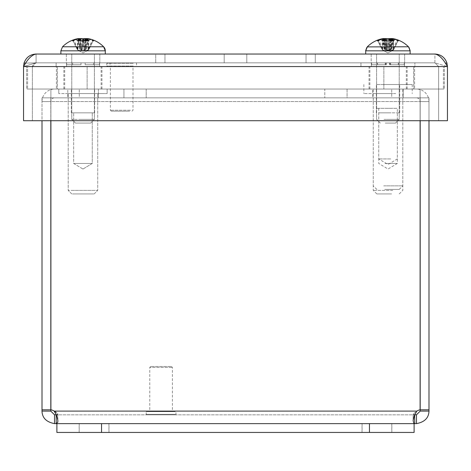<?xml version="1.0" encoding="UTF-8"?>
<svg xmlns="http://www.w3.org/2000/svg" width="471" height="471" viewBox="0 0 471 471"><rect width="100%" height="100%" fill="white"/><g stroke="black" fill="none" stroke-linecap="round" stroke-linejoin="round"><path stroke-width="0.35" stroke-dasharray="2.35 1.77" d="M434.916 54.03C440.968 54.395 444.983 57.433 446.979 63.155L447.45 66.564L447.45 120.711L447.45 66.564C443.27 58.957 439.096 54.783 434.916 54.03L434.916 62.843L447.45 66.564L447.45 120.711L23.55 120.711L447.45 120.711L438.636 120.711L438.636 66.564L447.45 66.564L447.45 120.711L447.45 66.564L23.55 66.564L23.55 120.711L447.45 120.711L438.636 120.711L438.636 66.564L434.916 62.843L447.45 66.564L438.636 66.564L434.916 62.843L36.084 62.843L434.916 62.843L434.916 54.03M24.021 63.155L36.084 62.843L33.176 64.239L32.364 66.564L32.364 120.711L32.364 66.564L23.55 66.564L23.55 120.711L23.55 66.564L24.027 63.149C26.011 57.433 30.032 54.389 36.084 54.03C31.904 54.777 27.73 58.957 23.55 66.564L23.55 120.711L23.55 66.564L447.45 66.564L23.55 66.564L36.084 62.843L32.364 66.564L23.55 66.564L36.084 62.843L36.084 54.03L36.084 62.843L25.758 63.132M32.364 120.711L23.55 120.711L32.364 120.711M246.81 54.03L246.81 62.843L315.282 62.843L155.718 62.843L315.282 62.843L155.718 62.843L315.282 62.843L155.718 62.843L246.81 62.843L246.81 54.03L246.81 62.843L246.81 54.03L224.19 54.03L224.19 62.843L224.19 54.03L224.19 62.843L224.19 54.03L164.956 54.03L164.956 62.843L164.956 54.03L155.718 54.03L155.718 62.843L155.718 54.03L164.956 54.03L164.956 62.843L164.956 54.03L246.81 54.03L246.81 62.843L246.81 54.03L246.81 62.843L246.81 54.03L306.044 54.03L306.044 62.843L306.044 54.03L224.19 54.03L224.19 62.843L224.19 54.03L224.19 62.843L224.19 54.03L155.718 54.03L155.718 62.843L155.718 54.03L164.956 54.03L164.956 62.843L164.956 54.03L246.81 54.03L246.81 62.843L246.81 54.03L246.81 62.843L246.81 54.03L306.044 54.03L306.044 62.843L306.044 54.03L224.19 54.03L224.19 62.843L224.19 54.03L224.19 62.843L224.19 54.03L155.718 54.03L155.718 62.843L155.718 54.03L315.282 54.03L306.044 54.03L315.282 54.03L315.282 62.843L315.282 54.03L306.044 54.03L306.044 62.843L306.044 54.03L246.81 54.03M315.282 54.03L315.282 62.843L315.282 54.03L306.044 54.03L315.282 54.03L315.282 62.843L315.282 54.03M66.358 62.843L99.817 62.843L66.358 62.843L99.817 62.843L66.358 62.843L66.358 54.03L99.817 54.03L66.358 54.03L66.358 62.843M371.183 62.843L404.642 62.843L371.183 62.843L404.642 62.843L371.183 62.843L371.183 54.03L404.642 54.03L371.183 54.03L371.183 62.843M66.358 54.03L99.817 54.03L66.358 54.03M371.183 54.03L404.642 54.03L371.183 54.03M410.123 54.03L365.708 54.03L410.123 54.03M105.292 54.03L105.292 50.833L60.877 50.833L105.292 50.833L60.877 50.833L60.877 54.03L105.292 54.03L36.084 54.03M81 64.745L81 62.843L81 64.745L81 62.843L85.169 62.843L85.169 64.745L85.169 62.843L99.505 62.843L93.541 62.843L93.541 64.745L93.541 62.843L66.535 62.843L81 62.843L81 64.745L81 62.843L85.169 62.843L85.169 64.745L85.169 62.843L99.64 62.843L93.541 62.843L93.541 64.745L85.169 64.745L85.169 62.843L72.634 62.843L72.634 64.745L66.664 64.745L81 64.745L66.664 64.745L72.634 64.745L72.634 62.843L66.535 62.843L81 62.843L81 64.745L81 62.843L81 64.745L66.664 64.745L66.664 62.843L66.664 64.745L81 64.745M99.505 64.745L99.64 62.843L99.505 64.745L85.169 64.745L99.505 64.745L93.541 64.745L93.541 62.843L85.169 62.843L85.169 64.745L99.505 64.745L99.505 62.843L99.505 64.745L85.169 64.745L85.169 62.843L85.169 64.745L99.505 64.745M110.055 62.843L56.114 62.843L110.055 62.843L110.055 66.652L56.114 66.652L110.055 66.652L56.114 66.652L110.055 66.652L110.055 62.843L56.114 62.843L110.055 62.843M66.664 66.652L99.64 66.652L66.664 66.652M390.636 62.843L390.636 64.745L390.4 62.843L386.238 62.843L386.238 64.745L386.467 62.843M371.59 62.843L371.59 64.745L377.554 64.745L377.554 62.843L371.36 62.843L377.389 62.843L377.389 64.745L371.425 64.745L371.425 62.843M385.196 62.843L385.196 64.745L385.425 62.843L389.588 62.843L389.588 64.745L389.358 62.843M360.963 62.843L414.886 62.843L360.963 62.843M386.238 62.843L377.554 62.843M377.389 62.843L385.425 62.843M389.588 62.843L390.4 62.843M390.4 64.745L404.401 64.745L404.401 62.843M390.636 64.745L404.401 64.745M385.196 64.745L371.425 64.745M385.425 64.745L377.389 64.745M398.278 64.745L398.278 62.843M377.554 64.745L386.238 64.745M404.242 64.745L404.242 62.843M398.437 62.843L398.437 64.745M371.59 64.745L386.467 64.745M404.401 66.652L371.36 66.652L404.401 66.652M360.963 66.652L414.886 66.652L360.963 66.652M85.169 64.745L93.541 64.745L85.169 64.745M72.634 64.745L72.634 62.843L72.634 64.745M66.664 64.745L66.664 62.843L66.664 64.745M385.831 64.745L385.831 62.843L385.831 64.745L385.831 62.843L390 62.843L390 64.745L390 62.843L404.336 62.843L398.366 62.843L398.366 64.745L398.366 62.843L371.36 62.843L385.831 62.843L385.831 64.745L371.495 64.745L385.831 64.745M404.336 64.745L398.366 64.745L404.336 64.745L404.465 62.843L404.336 64.745L390 64.745L390 62.843L390 64.745L404.336 64.745M414.886 62.843L360.945 62.843L414.886 62.843L414.886 66.652L360.945 66.652L414.886 66.652L414.886 62.843M390 64.745L398.366 64.745L390 64.745M377.459 64.745L377.459 62.843L377.459 64.745M371.495 64.745L371.495 62.843L371.495 64.745M371.495 66.652L404.465 66.652L371.495 66.652M83.326 66.652L101.96 66.652L83.326 66.652M83.326 89.037L64.692 89.037L83.326 89.037M388.51 66.652L407.144 66.652L388.51 66.652M388.51 89.037L369.876 89.037L388.51 89.037M57.368 89.037L444.353 89.037L27.601 89.037L57.368 89.037L57.368 66.652L57.368 89.037M87.135 66.652L87.135 89.037L87.135 66.652L27.601 66.652L27.601 89.037L27.601 66.652L444.353 66.652L444.353 89.037L444.353 66.652L414.586 66.652L414.586 89.037L414.586 66.652L87.135 66.652M387.674 66.652L369.04 66.652L387.674 66.652M387.674 89.037L406.308 89.037L387.674 89.037M82.49 66.652L63.856 66.652L82.49 66.652M82.49 89.037L63.856 89.037L82.49 89.037M413.632 89.037L26.647 89.037L443.399 89.037L413.632 89.037L413.632 66.652L413.632 89.037M383.865 66.652L383.865 89.037L383.865 66.652L443.399 66.652L443.399 89.037L443.399 66.652L26.647 66.652L26.647 89.037L26.647 66.652L56.414 66.652L56.414 89.037L56.414 66.652L383.865 66.652M386.697 119.369L399.225 119.369L386.697 119.369M387.097 123.09L395.505 123.09L387.097 123.09M386.697 54.03L399.225 54.03L386.697 54.03M389.299 38.581L388.846 38.757A28.813 1.177 -85 0 1 388.922 40.524L384.507 40.524L384.866 40.983L384.507 40.524A28.813 7.295 84.8 0 1 385.79 38.769L385.549 38.575M388.922 40.524L388.828 40.983L388.922 40.524M387.88 49.802L388.828 40.983L384.866 40.983L386.762 49.973L387.863 49.973L388.846 38.769L387.857 50.061L388.746 51.027L390.282 50.95L391.054 41.165L390.282 38.575M382.582 38.769L382.334 49.802L378.284 40.983L377.077 40.524A28.813 27.765 -71 0 1 382.582 38.769L383.447 38.622M377.454 40.441L376.559 40.524L377.454 40.441M383.883 38.575L383.894 38.587A28.578 20.43 -104.4 0 0 381.198 39.511L384.012 41.165L383.894 38.587L382.252 38.769A28.813 28.678 -25.2 0 0 376.6 40.524L377.813 40.983L376.559 40.524A28.866 28.866 0 0 0 367.374 46.776L408.457 46.776A28.866 28.866 0 0 0 399.273 40.524L398.749 40.524A28.813 27.765 71 0 0 393.244 38.769L391.943 38.575M382.334 49.802L377.813 40.983L378.284 40.983M382.252 38.769L382.211 49.802L377.854 40.983M386.526 38.581L386.985 38.757A28.813 1.177 85 0 0 386.903 40.524L391.324 40.524L390.965 40.983L391.324 40.524A28.813 7.295 -84.8 0 0 390.094 38.822M386.903 40.524L386.997 40.983L386.903 40.524M387.951 49.802L386.997 40.983L390.965 40.983L389.064 49.973L387.963 49.973L386.985 38.769L387.969 50.061L387.08 51.027L385.549 50.95L384.772 41.165L385.431 38.581M397.542 40.983L398.372 40.441L398.884 40.441L397.971 40.983L399.225 40.524A28.813 28.678 25.2 0 0 393.579 38.769L393.615 49.802L398.013 40.983L397.542 40.983L393.415 49.973L397.971 40.983M390.541 38.598A28.578 19.358 -103.7 0 1 393.314 39.511A28.578 15.808 102 0 0 391.277 38.598L391.054 41.165L393.314 39.511M394.633 39.511A28.578 23.285 -107.4 0 0 391.342 38.598L391.819 41.165L391.048 48.684L391.931 38.587A28.578 20.43 104.4 0 1 394.633 39.511L391.819 41.165L391.931 38.587L393.579 38.769M390.718 38.557L391.342 38.598M385.284 38.598A28.578 19.358 103.7 0 0 382.511 39.511A28.578 15.808 -102 0 1 384.548 38.598L384.772 41.165L382.511 39.511M381.198 39.511A28.578 23.285 107.4 0 1 384.483 38.598L384.012 41.165L384.972 50.95L382.293 49.973M385.107 38.557L384.483 38.598M390.282 50.95L393.091 50.144M386.762 49.973L386.85 50.279L384.972 50.95M382.417 49.973L385.549 50.95M391.048 48.684L390.853 50.95L393.532 49.973M389.064 49.973L388.975 50.279L390.853 50.95M93.847 119.369L71.775 119.369L93.847 119.369M90.308 123.09L75.495 123.09L90.308 123.09M93.847 54.03L71.775 54.03L93.847 54.03M87.871 38.769L88.301 49.802L91.886 40.983L92.993 40.524A28.813 25.681 78.9 0 0 87.871 38.769L86.334 38.563M92.646 40.441L94.365 40.524L92.646 40.441M85.657 38.769A28.578 16.079 -102.1 0 1 87.423 39.511A28.578 12.14 101.1 0 0 85.899 38.598L86.217 38.557L85.863 38.651L85.098 49.802L87.547 40.983L88.077 40.524A28.813 11.375 -84.6 0 0 85.981 38.769L86.982 38.598A28.578 25.387 -112.2 0 1 90.538 39.511A28.578 23.097 107.2 0 0 87.459 38.598L88.825 38.769A28.813 28.313 -62 0 1 94.365 40.524L93.117 40.983L88.577 49.973L83.832 51.115L82.637 50.803L81.883 49.973L81.76 40.524L81.925 40.983L78.127 40.983L77.532 40.524A28.813 12.829 84.4 0 1 79.917 38.769L79.834 38.563M81.824 40.441L77.532 40.524L81.76 40.524A28.813 4.722 -84.9 0 1 82.837 38.769L81.883 49.802M78.127 40.983L80.829 49.973L81.883 49.973M78.304 38.769L77.868 49.802L74.288 40.983L73.352 40.441M71.81 40.524L73.052 40.983L77.597 49.973L82.343 51.115L83.532 50.803L84.285 49.973L84.415 40.524L84.25 40.983L88.042 40.983L88.642 40.524M88.042 40.983L85.339 49.973L84.285 49.973M102.625 46.776L103.626 46.776M75.972 46.776L90.196 46.776L75.972 46.776M75.407 39.511L78.622 41.165L78.61 38.598A28.578 23.962 -108.6 0 0 75.407 39.511A28.578 26.029 114.9 0 1 78.675 38.663M85.64 38.875A28.578 14.766 -101.7 0 1 87 39.511A28.578 10.703 100.8 0 0 85.681 38.598M79.034 38.64L78.622 41.165L79.758 51.056L79.405 50.998L83.084 52.958L88.577 49.973M79.175 39.511L80.812 41.165L81.336 38.598M80.535 38.875L81.371 50.95M90.768 39.511L87.547 41.165L87.559 38.675M87.135 38.598L87.547 41.165L86.452 50.95L85.057 50.55L85.339 49.973M87 39.511L85.363 41.165L85.198 40.441M85.439 40.441L84.804 50.95M80.829 49.973L81.118 50.55L79.723 50.95L77.597 49.973M383.959 119.369L399.225 119.369L383.959 119.369M385.26 123.09L395.505 123.09L385.26 123.09M383.959 54.03L399.225 54.03L383.959 54.03M384.542 38.769L385.39 49.802L382.587 40.983L381.94 40.524A28.813 13.912 84.3 0 1 384.542 38.769L384.619 38.575M386.191 40.441L381.94 40.524L386.102 40.524L386.326 40.983L386.102 40.524A28.813 5.923 -84.9 0 1 387.421 38.769L386.473 49.802L386.326 40.983L382.587 40.983M385.39 49.802L386.473 49.802M383.27 38.769L382.799 49.802L379.332 40.983L378.419 40.441M376.7 40.524L377.942 40.983L382.481 49.973L386.344 50.95L389.346 49.973L389.723 40.524L389.505 40.983L393.244 40.983L393.886 40.524M393.244 40.983L390.388 49.973L389.346 49.973M392.561 38.769L393.026 49.802L396.494 40.983L397.571 40.524A28.813 25.11 79.8 0 0 392.561 38.769L391.213 38.575M397.236 40.441L399.125 40.524L397.236 40.441M393.432 49.802L393.632 38.769A28.813 28.089 -67 0 1 399.125 40.524L397.889 40.983L393.344 49.973L392.667 50.144M393.026 49.802L389.482 50.95L386.479 49.973M387.916 38.61L387.421 38.769M390.288 38.905A28.578 13.73 -101.4 0 1 391.495 39.511A28.578 9.585 100.6 0 0 390.329 38.598M380.073 39.511L383.359 41.165L383.365 38.598A28.578 24.569 -109.9 0 0 380.073 39.511A28.578 26.458 117.4 0 1 383.453 38.651M384.33 39.511L385.831 41.165L386.355 38.598M385.537 38.905L386.344 50.95M395.758 39.511L392.473 41.165L392.455 38.669M392.066 38.598L392.473 41.165L391.513 51.045L387.916 52.958L392.861 50.326M391.495 39.511L389.994 41.165L389.835 40.441M390.082 40.441L389.482 50.95M383.753 38.675L383.359 41.165L384.312 51.045L387.916 52.958L382.964 50.326M385.443 49.973L385.778 50.609L384.477 50.95L382.481 49.973M390.388 49.973L390.047 50.609L391.348 50.95L393.344 49.973M80.194 119.369L94.4 119.369L80.194 119.369M81.147 123.09L90.679 123.09L81.147 123.09M80.194 54.03L94.4 54.03L80.194 54.03M75.637 39.511L78.757 41.165L78.716 38.598A28.578 23.097 -107.2 0 0 75.637 39.511A28.578 25.387 112.2 0 1 79.193 38.598L80.188 38.769L81.077 49.802L78.628 40.983L78.092 40.524A28.813 11.375 84.6 0 1 80.188 38.769L79.858 38.557M82.437 40.441L78.092 40.524L82.39 40.524L82.484 40.983L82.39 40.524A28.813 3.132 -85 0 1 83.155 38.769L82.195 49.802L82.484 40.983L78.628 40.983M81.077 49.802L82.195 49.802M78.133 38.769L77.75 49.802L74.024 40.983L72.887 40.524A28.813 26.358 -77.5 0 1 78.133 38.769L80.27 38.598L80.565 41.165L81.089 38.598M73.24 40.441L71.751 40.524L73.24 40.441M78.716 38.598L77.35 38.769A28.813 28.537 51.3 0 0 71.751 40.524L73.005 40.983L77.538 49.973L82.154 51.115L83.308 50.803L83.979 49.973L83.785 40.524L83.685 40.983L87.547 40.983M83.738 40.441L88.077 40.524L83.785 40.524A28.813 3.132 85 0 0 83.014 38.769L83.973 49.802M85.098 49.802L83.979 49.973M88.042 38.769L88.424 49.802L92.151 40.983L93.287 40.524A28.813 26.358 77.5 0 0 88.042 38.769L85.899 38.598L85.604 41.165L85.098 38.681M88.66 49.802L88.819 38.769A28.813 28.537 -51.3 0 1 94.424 40.524L93.17 40.983L88.636 49.973L88.048 50.144M88.424 49.802L84.021 51.115L82.867 50.803L82.195 49.973M76.791 38.887A28.866 28.866 0 0 0 62.549 46.776L90.255 46.776M84.197 38.557L83.155 38.769M81.978 38.557L83.014 38.769M80.517 38.769A28.578 16.079 102.1 0 0 78.751 39.511A28.578 12.14 -101.1 0 1 80.27 38.598L79.958 38.557M78.751 39.511L80.565 41.165L81.189 50.95M90.538 39.511L87.418 41.165L87.453 38.657M86.982 38.598L87.418 41.165L86.334 51.021L86.923 50.921L83.084 52.958L77.538 49.973M87.423 39.511L85.604 41.165L84.986 50.95M79.193 38.598L78.757 41.165L79.823 50.95L81.348 50.479L81.124 49.973M85.051 49.973L84.827 50.479L86.352 50.95L88.636 49.973M67.783 97.85L98.386 97.85L67.783 97.85L98.386 97.85L67.783 97.85L67.783 89.037L98.386 89.037L67.783 89.037L67.783 97.85M372.614 97.85L403.217 97.85L372.614 97.85L403.217 97.85L372.614 97.85L372.614 89.037L403.217 89.037L372.614 89.037L372.614 97.85M67.783 89.037L98.386 89.037L67.783 89.037M372.614 89.037L403.217 89.037L372.614 89.037M56.455 414.816L57.745 414.427L57.862 413.903L56.779 412.443L54.159 411.101L416.841 411.101L413.126 414.044L416.841 411.101A8.337 8.337 0 0 1 420.097 409.811A8.337 8.337 0 0 0 416.841 411.101A8.337 8.337 0 0 1 420.097 409.811L420.097 89.037L146.193 89.037L324.807 89.037L324.807 97.85L347.074 97.85L347.074 89.037L324.807 89.037L324.807 97.85L146.193 97.85L420.097 97.85L420.097 89.037L347.074 89.037L347.074 97.85L420.097 97.85L50.903 97.85L146.193 97.85L123.926 97.85L123.926 89.037L123.926 97.85L50.903 97.85L50.903 89.037L420.097 89.037L420.097 101.571L420.097 89.037L420.097 97.85L420.097 89.037L50.903 89.037L50.903 101.571L50.903 89.037L50.903 97.85L50.903 89.037L50.903 97.85L420.097 97.85L420.097 120.711M146.193 89.037L146.193 97.85L146.193 89.037M428.993 101.571A12.534 12.534 0 0 0 416.464 89.037A12.534 12.534 0 0 1 428.993 101.571L428.993 101.571M391.725 97.85L416.464 97.85A3.721 3.721 0 0 1 420.185 101.571L428.993 101.595L428.993 97.85L428.993 101.595L420.185 101.595L420.185 97.85L428.993 97.85L428.993 409.811L420.185 409.811L420.185 97.85L420.185 101.595L428.993 101.595L420.185 101.571A3.721 3.721 0 0 0 416.464 97.85L391.725 97.85L391.725 89.037L416.464 89.037L391.725 89.037L391.725 97.85M42.007 101.571A12.534 12.534 0 0 1 54.536 89.037A12.534 12.534 0 0 0 42.007 101.571L42.007 101.571M57.845 421.692L57.539 418.213L56.255 414.35L54.159 411.101L57.874 414.044L56.208 414.821L414.792 414.821L54.536 414.821L50.815 411.101L50.815 409.811L42.007 409.811L42.007 97.85L50.815 97.85L50.815 101.571A3.721 3.721 0 0 1 54.536 97.85L79.275 97.85L79.275 89.037L54.536 89.037L79.275 89.037L79.275 97.85L54.536 97.85A3.721 3.721 0 0 0 50.815 101.571L42.007 101.595L42.007 97.85L42.007 101.595L50.815 101.595L50.815 97.85L42.007 97.85L42.007 120.711M42.007 409.811L42.007 411.101C42.243 417.924 46.417 422.104 54.536 423.635L414.792 423.635L56.891 423.635L56.891 432.443L56.891 423.635L414.109 423.635L414.109 432.443L56.891 432.443L414.109 432.443L56.891 432.443L56.891 423.635L414.109 423.635L414.109 432.443M50.815 101.595L42.007 101.595L50.815 101.595M50.815 120.711L50.815 97.85L42.007 97.85L50.815 97.85L50.815 409.811M428.993 120.711L428.993 97.85L420.185 97.85L428.993 97.85L420.185 97.85L420.185 120.711M416.841 411.101L54.159 411.101A8.337 8.337 0 0 0 50.903 409.811L50.903 97.85L50.903 409.811A8.337 8.337 0 0 1 54.159 411.101L416.841 411.101L414.221 415.628L413.138 420.55L413.485 422.917L414.792 423.635L416.464 423.635C424.583 422.104 428.757 417.924 428.993 411.101L428.993 409.811M420.185 409.811L420.185 411.101L416.464 414.821L414.792 414.821L414.792 423.635M50.815 411.101L42.007 411.101M54.536 414.821L54.536 423.635M413.126 414.044L414.545 414.816L413.126 414.044L413.126 421.015L413.126 414.044M50.903 120.711L50.903 101.571L420.097 101.571L50.903 101.571L420.097 101.571L50.903 101.571L50.903 409.811A8.337 8.337 0 0 1 54.159 411.101M428.993 411.101L420.185 411.101M416.464 423.635L416.464 414.821M420.097 409.811L420.097 101.571L420.097 409.811M56.208 414.821L56.208 423.635M390.736 158.933L378.743 158.933L390.736 158.933M391.43 108.324L376.364 108.324L391.43 108.324M385.331 108.324L397.318 108.324L385.331 108.324M391.43 84.515L376.364 84.515L391.43 84.515M384.772 189.419L399.225 189.419L384.772 189.419M383.735 185.845L402.799 185.845L383.735 185.845M383.735 89.037L402.799 89.037L383.735 89.037M380.992 89.037L412.202 89.037L380.992 89.037M380.992 84.515L412.202 84.515L380.992 84.515M89.702 163.461L73.682 163.461L89.702 163.461M91.427 112.852L71.298 112.852L91.427 112.852M76.237 112.852L92.257 112.852L76.237 112.852M91.427 89.037L71.298 89.037L91.427 89.037M74.854 193.94L94.159 193.94L74.854 193.94M72.263 190.366L97.733 190.366L72.263 190.366M72.263 93.564L97.733 93.564L72.263 93.564M65.445 93.564L107.141 93.564L65.445 93.564M65.445 89.037L107.141 89.037L65.445 89.037M76.025 163.461L92.257 163.461L76.025 163.461M74.241 112.852L94.636 112.852L74.241 112.852M89.914 112.852L73.682 112.852L89.914 112.852M74.241 89.037L94.636 89.037L74.241 89.037M91.333 193.94L71.775 193.94L91.333 193.94M94.006 190.366L68.201 190.366L94.006 190.366M94.006 93.564L68.201 93.564L94.006 93.564M101.041 93.564L58.798 93.564L101.041 93.564M101.041 89.037L58.798 89.037L101.041 89.037M385.06 163.461L397.318 163.461L385.06 163.461M384.301 112.852L399.702 112.852L384.301 112.852M391.007 112.852L378.743 112.852L391.007 112.852M384.301 89.037L399.702 89.037L384.301 89.037M391.613 193.94L376.841 193.94L391.613 193.94M392.755 190.366L373.267 190.366L392.755 190.366M392.755 93.564L373.267 93.564L392.755 93.564M395.764 93.564L363.859 93.564L395.764 93.564M395.764 89.037L363.859 89.037L395.764 89.037M170.932 366.479L150.72 366.479L170.932 366.479M171.838 367.427L149.766 367.427L171.838 367.427M171.838 411.13L149.766 411.13L171.838 411.13M174.782 411.13L146.669 411.13L174.782 411.13M174.782 414.821L146.669 414.821L174.782 414.821M108.984 423.635L79.216 423.635L108.984 423.635L108.984 432.443L79.216 432.443L108.984 432.443M391.843 423.635L362.075 423.635L391.843 423.635L391.843 432.443L362.075 432.443L391.843 432.443M362.016 423.635L391.784 423.635L362.016 423.635L362.016 432.443L391.784 432.443L362.016 432.443M79.157 423.635L108.925 423.635L79.157 423.635L79.157 432.443L108.925 432.443L79.157 432.443M414.109 423.635L56.891 423.635M129.678 111.185L111.309 111.185L129.678 111.185M130.42 110.232L110.355 110.232L130.42 110.232M130.42 66.535L110.355 66.535L130.42 66.535M132.81 66.535L107.258 66.535L132.81 66.535M132.81 62.843L107.258 62.843L132.81 62.843M445.242 63.132L446.979 63.155M385.519 50.833L410.123 50.833L385.519 50.833M393.244 38.769L393.491 49.802M385.79 38.769L386.726 49.802M390.035 38.799L389.099 49.802M91.886 40.983L93.117 40.983M74.288 40.983L73.052 40.983M86.122 40.441L85.392 49.802M83.338 38.769L84.285 49.802M79.917 38.769L80.782 49.802M77.356 38.999L77.509 49.802M379.332 40.983L377.942 40.983M396.494 40.983L397.889 40.983M410.123 50.833L365.708 50.833L365.708 54.03M382.199 39.04L382.393 49.802M388.41 38.769L389.352 49.802M391.154 40.441L390.441 49.802M74.024 40.983L73.005 40.983M92.151 40.983L93.17 40.983M77.35 38.769L77.456 49.802M88.825 38.769L88.719 49.802M175.236 411.607L146.193 411.607L175.236 411.607M175.236 414.345L146.193 414.345L175.236 414.345M369.458 432.443L369.458 423.635M101.542 423.635L101.542 432.443M133.181 66.058L106.782 66.058L133.181 66.058M133.181 63.32L106.782 63.32L133.181 63.32M99.817 54.03L99.817 62.843L99.817 54.03M404.642 54.03L404.642 62.843L404.642 54.03M66.535 62.843L66.535 66.652L66.535 62.843M99.64 62.843L99.64 66.652L99.64 62.843M56.114 62.843L56.114 66.652L56.114 62.843M371.36 62.843L371.36 66.652L371.36 62.843M404.465 62.843L404.465 66.652L404.465 62.843M360.945 62.843L360.945 66.652L360.945 62.843M101.96 89.037L101.96 66.652M64.692 89.037L64.692 66.652M407.144 89.037L407.144 66.652M369.876 89.037L369.876 66.652M406.308 89.037L406.308 66.652M369.04 89.037L369.04 66.652M101.124 89.037L101.124 66.652M63.856 89.037L63.856 66.652M395.505 123.09L399.225 119.369L399.225 54.03L399.225 119.369L395.505 123.09M380.321 123.09L376.6 119.369L376.6 54.03L376.6 119.369L380.321 123.09M384.595 40.441L388.911 40.441M391.23 40.441L386.915 40.441M391.142 40L390.859 43.191M385.837 38.693L386.85 50.279M383.894 38.587L384.778 48.684M384.689 40L384.966 43.191M389.982 38.775L388.975 50.279M90.679 123.09L94.4 119.369L94.4 54.03L94.4 119.369L90.679 123.09M75.495 123.09L71.775 119.369L71.775 54.03L71.775 119.369L75.495 123.09M85.94 40.441L85.057 50.55M80.076 38.64L81.118 50.55M78.681 38.693L79.758 51.056M87.5 38.663L86.411 51.056M384.73 38.634L385.778 50.609M383.459 38.728L384.536 51.074M392.378 38.651L391.289 51.074M390.936 40.441L390.047 50.609M80.311 38.651L81.348 50.479M78.757 38.646L79.84 51.021M87.418 38.646L86.334 51.021M85.863 38.651L84.827 50.479M98.386 89.037L98.386 97.85L98.386 89.037M403.217 89.037L403.217 97.85L403.217 89.037M57.874 414.044L57.874 421.015L57.874 414.044M378.743 108.324L378.743 158.933L388.033 164.514L397.318 158.933L397.318 108.324M399.702 108.324L399.702 84.515M376.364 108.324L376.364 84.515M399.225 189.419L402.799 185.845L402.799 89.037M376.841 189.419L373.267 185.845L373.267 89.037M363.859 84.515L363.859 93.564M412.202 84.515L412.202 93.564M82.967 169.036L92.257 163.461L92.257 112.852L92.257 163.461L82.967 169.036L73.682 163.461L73.682 112.852L73.682 163.461L82.967 169.036M94.636 112.852L94.636 89.037L94.636 112.852M71.298 112.852L71.298 89.037L71.298 112.852M94.159 193.94L97.733 190.366L97.733 93.564L97.733 190.366L94.159 193.94M71.775 193.94L68.201 190.366L68.201 93.564L68.201 190.366L71.775 193.94M58.798 89.037L58.798 93.564L58.798 89.037M107.141 89.037L107.141 93.564L107.141 89.037M378.743 112.852L378.743 163.461L388.033 169.036L397.318 163.461L397.318 112.852M399.702 112.852L399.702 89.037M376.364 112.852L376.364 89.037M399.225 193.94L402.799 190.366L402.799 93.564M376.841 193.94L373.267 190.366L373.267 93.564M150.72 366.479L149.766 367.427L149.766 411.13M171.438 366.479L172.392 367.427L172.392 411.13M146.669 414.821L146.193 414.345L146.193 411.607L146.669 411.13M175.489 414.821L175.966 414.345L175.966 411.607L175.489 411.13M79.216 423.635L79.216 432.443M362.075 423.635L362.075 432.443M391.784 423.635L391.784 432.443M108.925 423.635L108.925 432.443M132.027 111.185L132.981 110.232L132.981 66.535M111.309 111.185L110.355 110.232L110.355 66.535M136.072 62.843L136.549 63.32L136.549 66.058L136.072 66.535M107.258 62.843L106.782 63.32L106.782 66.058L107.258 66.535"/><path stroke-width="0.71" d="M36.084 54.03L434.916 54.03C439.096 54.783 443.27 58.963 447.45 66.564L447.45 120.711L23.55 120.711L23.55 66.564C27.73 58.963 31.904 54.783 36.084 54.03C30.032 54.395 26.017 57.433 24.021 63.155L23.55 66.564L447.45 66.564L446.973 63.155C444.983 57.433 440.962 54.395 434.916 54.03L60.877 54.03L60.877 50.833L105.292 50.833L105.292 54.03M390.541 38.598L388.846 38.769M391.943 38.575L391.519 38.557M391.937 38.581L392.796 38.61A28.866 28.866 0 0 1 408.451 46.776L367.256 46.894M390.094 38.822A28.813 7.295 -84.8 0 0 390.035 38.769L390.718 38.557M385.284 38.598L386.985 38.769M383.447 38.622L384.307 38.557M383.883 38.575L383.035 38.61A28.866 28.866 0 0 0 367.374 46.776L365.708 50.833L410.123 50.833L410.123 54.03L410.123 50.786M385.549 38.575L385.107 38.557M78.61 38.598L77.356 38.769A28.813 28.313 62 0 0 71.81 40.524L73.529 40.441M88.042 40.983L88.642 40.524A28.813 12.829 -84.4 0 0 86.258 38.769L85.94 40.441M84.344 40.441L88.642 40.524L84.415 40.524A28.813 4.722 84.9 0 0 83.338 38.769L81.336 38.598A28.578 14.766 101.7 0 0 79.175 39.511A28.578 10.703 -100.8 0 1 80.494 38.598L80.535 38.875M90.255 46.776L62.543 46.776L75.972 46.776L62.543 46.776L60.877 50.833L62.543 46.776A28.866 28.866 0 0 1 77.962 38.651M105.292 50.797L103.626 46.776L90.196 46.776L102.625 46.776M87.559 38.675L88.819 38.769M87.565 38.598A28.578 23.962 108.6 0 1 90.768 39.511A28.578 26.029 -114.9 0 0 87.135 38.598L86.258 38.769L86.122 40.441M71.81 40.524L73.182 40.524A28.813 25.681 -78.9 0 1 78.304 38.769L80.494 38.598M78.675 38.663A28.578 26.029 114.9 0 1 79.04 38.598L79.034 38.64M79.917 38.769L79.04 38.598M85.198 40.441L84.833 38.598L82.837 38.769M84.833 38.598A28.578 14.766 -101.7 0 1 85.64 38.875M86.334 38.563L85.681 38.598L85.439 40.441M383.459 38.728L382.193 38.769A28.813 28.089 67 0 0 376.7 40.524L378.596 40.441M376.7 40.524L378.254 40.524A28.813 25.11 -79.8 0 1 383.27 38.769L385.496 38.598L385.537 38.905M393.244 40.983L393.886 40.524A28.813 13.912 -84.3 0 0 391.283 38.769L390.936 40.441M389.635 40.441L393.886 40.524L389.723 40.524A28.813 5.923 84.9 0 0 388.41 38.769L386.355 38.598A28.578 13.73 101.4 0 0 384.33 39.511A28.578 9.585 -100.6 0 1 385.496 38.598M389.835 40.441L389.47 38.598L387.421 38.769M389.47 38.598A28.578 13.73 -101.4 0 1 390.288 38.905M391.213 38.575L390.329 38.598L390.082 40.441M391.154 40.441L391.283 38.769L392.066 38.598A28.578 26.458 -117.4 0 1 395.758 39.511A28.578 24.569 109.9 0 0 392.461 38.598L393.632 38.769M383.453 38.651A28.578 26.458 117.4 0 1 383.759 38.598L383.753 38.675M384.542 38.769L383.759 38.598M85.098 38.681L84.197 38.557M85.08 38.598A28.578 16.079 -102.1 0 1 85.657 38.769M85.981 38.769L86.982 38.598M80.517 38.769A28.578 16.079 102.1 0 1 81.089 38.598L81.978 38.557M80.188 38.769L79.193 38.598M50.815 409.811L50.815 411.101L54.536 414.821L54.536 423.635C46.411 422.098 42.231 417.918 42.007 411.101L42.007 409.811L50.815 409.811L50.815 120.711M42.007 120.711L42.007 409.811M428.993 409.811L428.993 411.101C428.763 417.924 424.589 422.098 416.464 423.635L416.464 414.821L420.185 411.101L420.185 409.811L428.993 409.811L428.993 120.711M420.185 409.811L420.185 120.711M420.097 120.711L420.097 409.811A8.337 8.337 0 0 0 416.841 411.101L414.221 415.628L413.138 420.556L413.815 423.341L414.792 423.635L414.545 414.816L416.464 414.821M42.007 411.101L50.815 411.101M50.903 120.711L50.903 409.811A8.337 8.337 0 0 1 54.159 411.101L56.779 415.628L57.862 420.544L57.745 422.31L56.208 423.635L57.745 422.316L57.845 421.692M54.536 414.821L56.455 414.816M56.208 414.821L56.208 423.635L54.536 423.635M56.891 423.635L56.891 432.443L414.109 432.443L414.109 423.635L56.208 423.635M420.185 411.101L428.993 411.101M416.464 423.635L414.792 423.635M414.109 423.635L414.109 432.443M25.758 63.132L24.021 63.155M446.979 63.155L445.242 63.132M54.159 411.101L416.841 411.101M101.542 432.443L101.542 423.635M369.458 423.635L369.458 432.443M376.559 40.524L376.941 40.441M399.273 40.524L398.884 40.441M410.123 50.833L408.569 46.894M408.946 47.347L410.111 50.485M366.885 47.336L365.72 50.485M365.708 50.786L365.708 54.03M104.009 47.2L103.626 46.776A28.866 28.866 0 0 0 88.212 38.651M104.138 47.371L104.715 48.319M104.839 48.584L105.057 49.202M105.18 49.685L105.239 50.044M105.263 50.244L105.292 50.703M103.626 46.776A28.866 28.866 0 0 0 89.378 38.887"/></g></svg>

